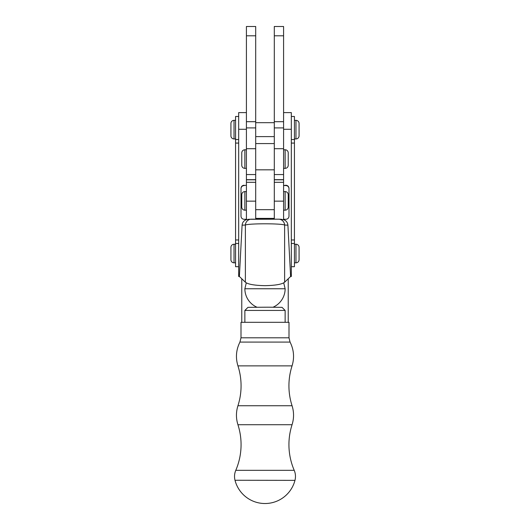 <?xml version="1.0" encoding="UTF-8"?>
<svg xmlns="http://www.w3.org/2000/svg" width="530" height="530" viewBox="0 0 530 530"><rect width="100%" height="100%" fill="white"/><g stroke="black" fill="none" stroke-linecap="round" stroke-linejoin="round"><path stroke-width="0.79" d="M255.705 35.795L246.417 35.795L246.417 26.5L255.705 26.5L255.705 174.555L246.417 174.555L246.417 185.235L244.091 185.56C242.223 185.752 241.19 186.785 240.998 188.653M246.417 35.795L246.417 174.555L255.705 174.555M283.583 35.795L274.295 35.795L274.295 26.5L283.583 26.5L283.583 174.555L274.295 174.555L283.583 174.555L283.583 219.619C286.187 220.606 287.624 222.454 287.909 225.164L290.612 276.494L291.328 276.494L291.328 129.28L283.583 129.28M274.295 35.795L274.295 174.555M255.705 219.115L255.705 209.681L274.295 209.681L274.295 143.584L255.705 143.584L255.705 218.393L274.295 218.393L274.295 209.681L274.295 219.115M236.645 480.266L235.028 480.359A30.972 30.972 0 0 0 294.971 480.359L236.645 480.266M240.998 337.796L289.002 337.796L289.002 322.306L240.998 322.306L240.998 337.796L239.944 342.082L290.056 342.082C293.898 349.74 294.561 357.671 292.063 365.872L237.937 365.872C235.439 357.671 236.102 349.74 239.944 342.082M244.867 310.441L247.967 307.347L267.723 307.195L282.033 307.347L285.133 310.441L244.867 310.441L244.867 322.187M283.716 282.861L285.133 288.764L244.867 288.764A20.133 20.133 0 0 0 256.937 307.208M238.672 116.481L235.572 116.481L235.572 266.703L238.672 266.703M291.328 116.481L294.428 116.481L294.428 266.703L291.328 266.703M246.417 129.28L238.672 129.28L238.672 276.494L239.388 276.494L245.383 282.218C248.033 284.319 254.572 285.465 265 285.657C275.454 285.458 281.993 284.312 284.617 282.218L290.612 276.494M239.388 276.494L242.091 225.164C242.376 222.454 243.813 220.606 246.417 219.619L248.875 219.281M244.091 185.235C242.223 185.434 241.19 186.467 240.998 188.329L240.998 216.207C241.19 218.075 242.223 219.102 244.091 219.301L246.417 219.301M255.705 201.142L246.417 201.142L246.417 185.235L244.091 185.56M238.672 129.28L238.672 112.612L246.417 112.612M289.002 188.653C288.81 186.785 287.777 185.752 285.909 185.56L283.583 185.56L285.909 185.235C287.777 185.434 288.81 186.467 289.002 188.329L289.002 216.207C288.81 218.075 287.777 219.102 285.909 219.301L283.583 219.301M283.583 112.612L291.328 112.612L291.328 129.28M248.616 219.287L278.833 219.188A6.194 6.035 92.3 0 1 284.617 225.031L284.617 282.218M287.909 225.164L284.617 225.031C281.019 223.388 248.981 223.388 245.383 225.031L245.383 282.218M281.125 219.281L283.583 219.764M251.406 219.181L278.594 219.181M251.167 219.188A6.194 6.035 87.7 0 0 245.383 225.031L242.091 225.164M246.417 149.778L244.867 149.778A3.1 3.1 0 0 0 241.766 152.879L241.766 165.267A3.1 3.1 0 0 0 244.867 168.361L246.417 168.361M283.583 168.361L285.133 168.361A3.1 3.1 0 0 0 288.234 165.267L288.234 152.879A3.1 3.1 0 0 0 285.133 149.778L283.583 149.778M294.428 138.939L295.972 138.939A3.1 3.1 0 0 0 299.072 135.839L299.072 123.45L299.072 135.839M295.972 138.939L295.972 120.35A3.1 3.1 0 0 1 299.072 123.45M235.572 120.35L234.028 120.35A3.1 3.1 0 0 0 230.928 123.45L230.928 135.839A3.1 3.1 0 0 0 234.028 138.939L235.572 138.939M274.295 122.675L255.705 122.675M274.295 136.614L255.705 136.614M295.972 120.35L294.428 120.35M288.234 278.767L288.234 322.253M241.766 278.767L241.766 322.253M246.417 201.142L246.417 219.764M294.428 262.827L295.972 262.827A3.1 3.1 0 0 0 299.072 259.733L299.072 247.344L299.072 259.733M295.972 262.827L295.972 244.244A3.1 3.1 0 0 1 299.072 247.344M235.572 244.244L234.028 244.244A3.1 3.1 0 0 0 230.928 247.344L230.928 259.733A3.1 3.1 0 0 0 234.028 262.827L235.572 262.827M295.972 244.244L294.428 244.244M246.417 191.595L244.867 191.595A3.1 3.1 0 0 0 241.766 194.689L241.766 207.078A3.1 3.1 0 0 0 244.867 210.178L246.417 210.178M283.583 210.178L285.133 210.178A3.1 3.1 0 0 0 288.234 207.078L288.234 194.689A3.1 3.1 0 0 0 285.133 191.595L283.583 191.595M255.705 179.683L246.417 179.683M255.705 121.695L246.417 121.695M255.705 127.909L246.417 127.909M255.705 148.705L246.417 148.705M283.583 148.705L274.295 148.705M283.583 127.909L274.295 127.909M283.583 121.695L274.295 121.695M283.583 179.683L274.295 179.683M283.583 201.142L274.295 201.142M237.937 424.716L292.063 424.716C289.983 431.201 288.936 437.846 288.93 444.65C288.949 453.567 290.712 462.127 294.216 470.329L235.784 470.329C239.288 462.127 241.051 453.567 241.07 444.65C241.064 437.846 240.017 431.201 237.937 424.716C235.956 418.389 235.956 412.062 237.937 405.735C240.017 399.249 241.064 392.611 241.07 385.8C241.064 378.996 240.017 372.351 237.937 365.872M292.063 424.716C294.044 418.389 294.044 412.062 292.063 405.735L237.937 405.735M238.672 139.542L235.572 139.542M291.328 243.482L294.428 243.482M291.328 239.971L294.428 239.971M291.328 143.08L294.428 143.08M291.328 139.542L294.428 139.542M238.672 143.08L235.572 143.08M238.672 239.971L235.572 239.971M238.672 243.482L235.572 243.482M244.867 149.778L244.867 168.361M285.133 168.361L285.133 149.778M234.028 120.35L234.028 138.939M274.295 169.832L255.705 169.832M234.028 244.244L234.028 262.827M244.867 191.595L244.867 210.178M285.133 210.178L285.133 191.595M255.705 179.822L246.417 179.822M283.583 179.822L274.295 179.822M283.583 182.3L274.295 182.3M235.784 470.329C234.419 473.588 234.167 476.927 235.028 480.359M292.063 405.735C289.983 399.249 288.936 392.611 288.93 385.8C288.936 378.996 289.983 372.351 292.063 365.872M289.002 337.796L290.056 342.082M285.133 310.441L285.133 322.187M294.216 470.329C295.581 473.588 295.833 476.927 294.971 480.359M278.833 219.188L281.384 219.287M273.063 307.208A20.133 20.133 0 0 0 285.133 288.764M246.284 282.861L244.867 288.764M255.705 182.3L246.417 182.3"/></g></svg>
